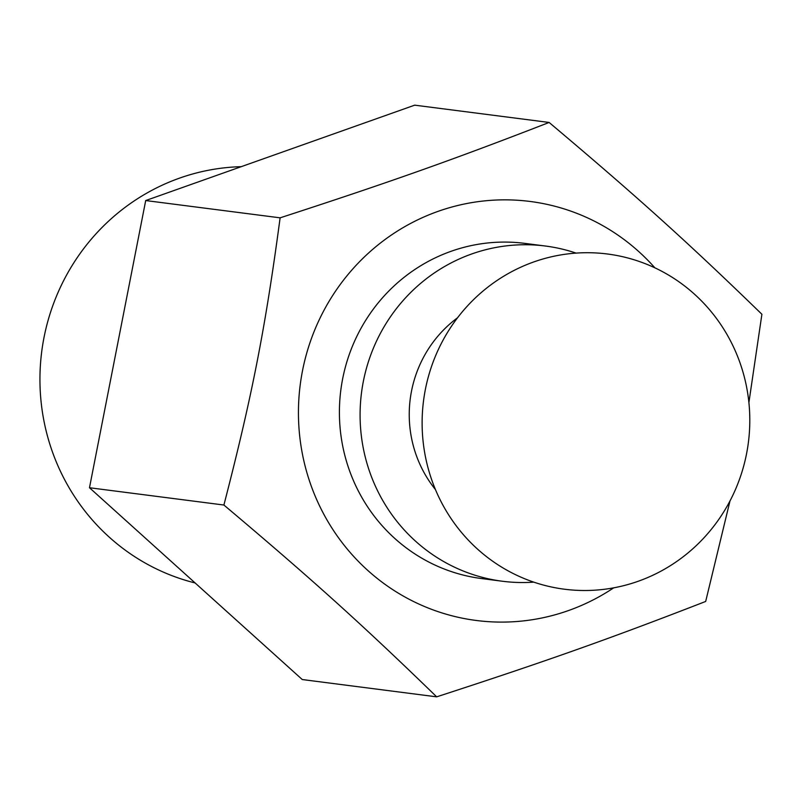 <?xml version="1.0" encoding="UTF-8"?>
<svg xmlns="http://www.w3.org/2000/svg" width="802" height="802" viewBox="0 0 802 802"><rect width="100%" height="100%" fill="white"/><g stroke="black" fill="none" stroke-linecap="round" stroke-linejoin="round"><path stroke-width="1.2" d="M241.232 166.676A211.227 204.69 97.3 0 0 179.508 178.144A211.227 204.69 97.3 0 0 40.1 387.777A211.227 204.69 97.3 0 0 195.107 582.954M654.873 267.818A211.227 204.69 97.3 0 0 543.816 203.708A211.227 204.69 97.3 0 0 302.494 370.795A211.227 204.69 97.3 0 0 462.664 618.242A211.227 204.69 97.3 0 0 613.71 587.836M576.097 253.111A168.981 163.758 97.3 0 0 545.48 246.034L524.799 243.377A168.981 163.758 97.3 0 0 451.055 251.307A168.981 163.758 97.3 0 0 340.158 428.519A168.981 163.758 97.3 0 0 481.681 578.573L502.363 581.239A168.981 163.758 97.3 0 0 533.781 582.142M729.98 500.959L705.68 601.45C609.53 638.793 546.252 661.229 436.679 696.838C362.023 624.357 311.968 579.234 223.898 505.029C252.099 396.068 265.332 328.519 280.119 217.833C389.682 182.224 452.96 159.788 549.119 122.455C637.189 196.66 687.244 241.783 761.9 314.264L748.898 402.564M549.119 122.455L414.694 105.162L145.703 200.55L280.119 217.833M145.703 200.55L89.483 487.736L223.898 505.029M89.483 487.736L302.264 679.545L436.679 696.838M638.151 581.28A168.981 163.758 97.3 0 0 741.269 366.544A168.981 163.758 97.3 0 0 533.771 261.943A168.981 163.758 97.3 0 0 430.654 476.679A168.981 163.758 97.3 0 0 638.151 581.28M545.48 246.034A168.981 163.758 97.3 0 0 471.736 253.963A168.981 163.758 97.3 0 0 360.84 431.175A168.981 163.758 97.3 0 0 502.363 581.239M457.571 317.752A118.285 114.626 97.3 0 0 435.466 489.611"/></g></svg>
